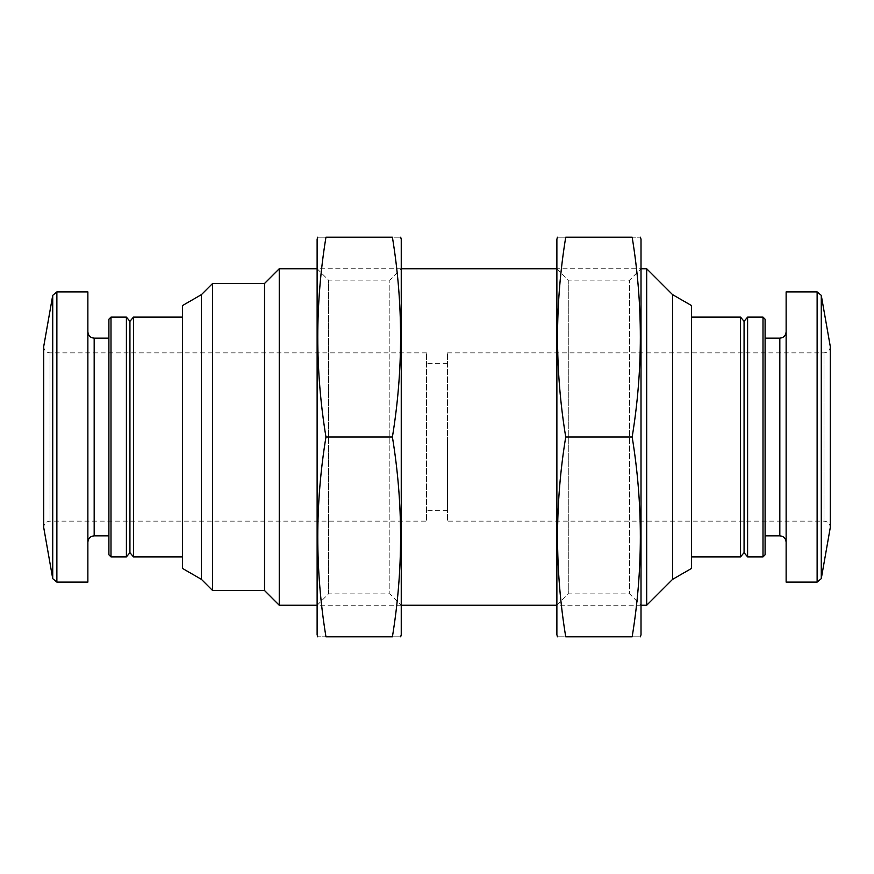 <?xml version="1.0" encoding="UTF-8"?>
<svg xmlns="http://www.w3.org/2000/svg" width="874" height="874" viewBox="0 0 874 874"><rect width="100%" height="100%" fill="white"/><g stroke="black" fill="none" stroke-linecap="round" stroke-linejoin="round"><path stroke-width="0.66" stroke-dasharray="4.37 3.28" d="M447.521 352.867L823.985 352.867C827.787 352.528 829.896 350.43 830.3 346.563L830.3 527.437C829.896 523.57 827.787 521.472 823.985 521.133L823.985 352.867L823.985 521.133L447.521 521.133L447.521 352.867L447.521 521.133M786.13 291.883L786.13 582.117M786.13 437L786.13 542.164L786.13 437M765.1 319.218L765.1 554.782M763.002 317.12L763.002 556.88M747.598 317.12L747.598 556.88M744.069 321.326L744.069 552.674M740.54 317.12L740.54 556.88M691.487 305.55L691.487 568.45M672.554 294.625L672.554 579.375M646.684 268.744L646.684 605.256M279.254 268.744L279.254 605.256M264.538 283.471L264.538 590.529M212.601 283.471L212.601 590.529M201.446 294.625L201.446 579.375M182.513 305.55L182.513 568.45M182.513 437L182.513 556.88L182.513 437M133.46 317.12L133.46 556.88M129.931 321.326L129.931 552.674M126.402 317.12L126.402 556.88M110.998 317.12L110.998 556.88M108.9 319.218L108.9 554.782M108.9 437L108.9 535.849L108.9 437M87.87 291.883L87.87 582.117M426.479 352.867L50.015 352.867C46.213 352.528 44.104 350.43 43.7 346.563L43.7 527.437C44.104 523.57 46.213 521.472 50.015 521.133L50.015 352.867L50.015 521.133L426.479 521.133L426.479 352.867L426.479 521.133M447.521 437L447.521 510.613L447.521 437M556.88 634.699L556.88 239.301M556.88 268.744L556.88 605.256L556.88 268.744L568.275 280.128L568.275 593.872L568.275 280.128L629.619 280.128L629.619 593.872L629.619 280.128L641.013 268.744L641.013 605.256L641.013 268.744L556.88 268.744M565.729 237.193C554.837 237.193 554.837 237.193 565.729 237.193C554.826 303.791 554.826 370.401 565.729 437C554.826 503.599 554.826 570.209 565.729 636.807C554.837 636.807 554.837 636.807 565.729 636.807L632.164 636.807C643.056 636.807 643.056 636.807 632.164 636.807C643.067 570.209 643.067 503.599 632.164 437C643.067 370.401 643.067 303.791 632.164 237.193C643.056 237.193 643.056 237.193 632.164 237.193L565.729 237.193M641.013 634.699L641.013 239.301M632.164 437L565.729 437M401.242 239.301L401.242 634.699M401.242 605.256L401.242 268.744L401.242 605.256L317.12 605.256L317.12 268.744L317.12 605.256L328.504 593.872L328.504 280.128L328.504 593.872L389.859 593.872L389.859 280.128L389.859 593.872L401.242 605.256M392.404 636.807C403.296 636.807 403.296 636.807 392.404 636.807C403.307 570.209 403.307 503.599 392.404 437C403.307 370.401 403.307 303.791 392.404 237.193C403.296 237.193 403.296 237.193 392.404 237.193L325.958 237.193C315.066 237.193 315.066 237.193 325.958 237.193C315.055 303.791 315.055 370.401 325.958 437C315.055 503.599 315.055 570.209 325.958 636.807C315.066 636.807 315.066 636.807 325.958 636.807L392.404 636.807M317.12 239.301L317.12 634.699M325.958 437L392.404 437M821.276 295.357L821.276 578.643M817.124 291.883L817.124 582.117M779.827 338.151L779.827 535.849M94.174 338.151L94.174 535.849M56.876 291.883L56.876 582.117M52.724 295.357L52.724 578.643M401.242 268.744L317.12 268.744L328.504 280.128L389.859 280.128L401.242 268.744M641.013 605.256L556.88 605.256L568.275 593.872L629.619 593.872L641.013 605.256M447.521 363.387L426.479 363.387M447.521 510.613L426.479 510.613"/><path stroke-width="1.31" d="M821.276 295.357L821.276 578.643L830.3 527.437L830.3 346.563L821.276 295.357L817.124 291.883L786.13 291.883L786.13 582.117L817.124 582.117L817.124 291.883M763.002 556.88L765.1 554.782L765.1 319.218L763.002 317.12L747.598 317.12L747.598 556.88L763.002 556.88L763.002 317.12M747.598 556.88L744.069 552.674L744.069 321.326L747.598 317.12M744.069 552.674L740.54 556.88L740.54 317.12L691.487 317.12M672.554 294.625L672.554 579.375L691.487 568.45L691.487 305.55L672.554 294.625L646.684 268.744L641.013 268.744M672.554 579.375L646.684 605.256L646.684 268.744M317.12 605.256L279.254 605.256L279.254 268.744L317.12 268.744M279.254 605.256L264.538 590.529L264.538 283.471L279.254 268.744M264.538 590.529L212.601 590.529L212.601 283.471L264.538 283.471M201.446 294.625L182.513 305.55L182.513 568.45L201.446 579.375L201.446 294.625L212.601 283.471M182.513 556.88L133.46 556.88L133.46 317.12L182.513 317.12M133.46 556.88L129.931 552.674L129.931 321.326L133.46 317.12M126.402 556.88L126.402 317.12L110.998 317.12L110.998 556.88L126.402 556.88L129.931 552.674M110.998 556.88L108.9 554.782L108.9 319.218L110.998 317.12M56.876 582.117L87.87 582.117L87.87 291.883L56.876 291.883L52.724 295.357L52.724 578.643L56.876 582.117L56.876 291.883M52.724 578.643L43.7 527.437L43.7 346.563L52.724 295.357M557.448 237.193L556.88 239.301L556.88 634.699L557.448 636.807M565.729 636.807C554.826 570.209 554.826 503.599 565.729 437C554.826 370.401 554.826 303.791 565.729 237.193C554.837 237.193 554.837 237.193 565.729 237.193L632.164 237.193C643.056 237.193 643.056 237.193 632.164 237.193C643.067 303.791 643.067 370.401 632.164 437C643.067 503.599 643.067 570.209 632.164 636.807C643.056 636.807 643.056 636.807 632.164 636.807L565.729 636.807C554.837 636.807 554.837 636.807 565.729 636.807M640.445 237.193L641.013 239.301L641.013 634.699L640.445 636.807M632.164 437L565.729 437M400.685 636.807L401.242 634.699L401.242 239.301L400.685 237.193M392.404 237.193C403.307 303.791 403.307 370.401 392.404 437C403.307 503.599 403.307 570.209 392.404 636.807C403.296 636.807 403.296 636.807 392.404 636.807L325.958 636.807C315.066 636.807 315.066 636.807 325.958 636.807C315.055 570.209 315.055 503.599 325.958 437C315.055 370.401 315.055 303.791 325.958 237.193C315.066 237.193 315.066 237.193 325.958 237.193L392.404 237.193C403.296 237.193 403.296 237.193 392.404 237.193M317.677 636.807L317.12 634.699L317.12 239.301L317.677 237.193M325.958 437L392.404 437M786.13 542.164C785.726 538.297 783.617 536.188 779.827 535.849L779.827 338.151C783.617 337.812 785.726 335.703 786.13 331.836M108.9 535.849L94.174 535.849L94.174 338.151C90.383 337.812 88.274 335.703 87.87 331.836M821.276 578.643L817.124 582.117M779.827 338.151L765.1 338.151M779.827 535.849L765.1 535.849M744.069 321.326L740.54 317.12M740.54 556.88L691.487 556.88M556.88 268.744L401.242 268.744M646.684 605.256L641.013 605.256M556.88 605.256L401.242 605.256M201.446 579.375L212.601 590.529M129.931 321.326L126.402 317.12M108.9 338.151L94.174 338.151M94.174 535.849C90.383 536.188 88.274 538.297 87.87 542.164"/></g></svg>
